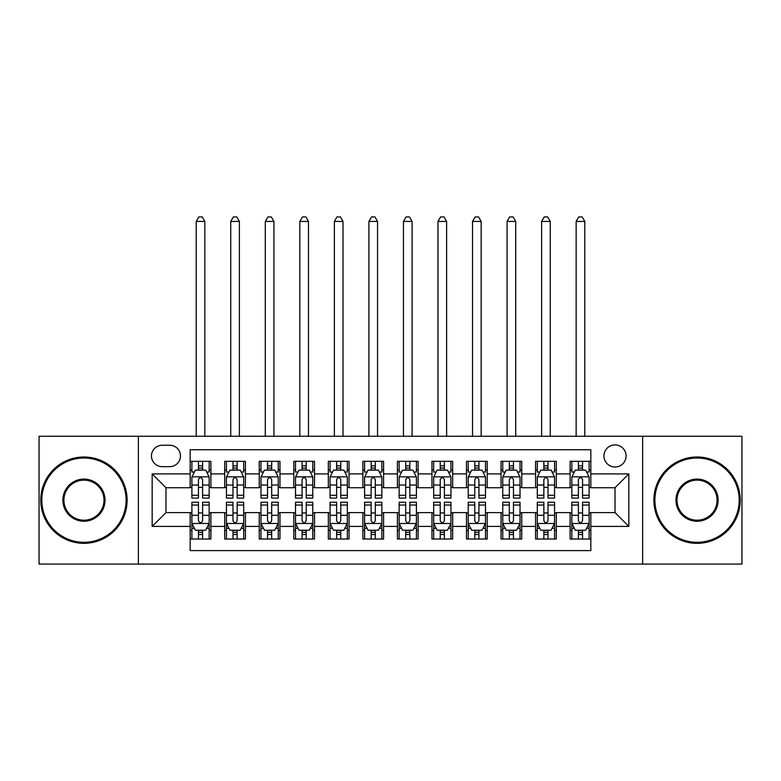 <?xml version="1.0" encoding="UTF-8"?>
<svg xmlns="http://www.w3.org/2000/svg" width="781" height="781" viewBox="0 0 781 781"><rect width="100%" height="100%" fill="white"/><g stroke="black" fill="none" stroke-linecap="round" stroke-linejoin="round"><path stroke-width="1.17" d="M615.018 444.897A11.051 11.051 0 0 0 603.957 455.958A11.051 11.051 0 0 0 615.018 467.009A11.051 11.051 0 0 0 626.069 455.958A11.051 11.051 0 0 0 615.018 444.897M642.646 564.067L741.95 564.067L741.95 436.267L642.646 436.267L642.646 564.067L138.354 564.067L138.354 436.267L39.05 436.267L39.05 564.067L138.354 564.067M590.836 461.307L570.11 461.307L570.11 473.911L556.297 473.911L556.297 487.735L570.11 487.735L570.11 473.911M556.297 473.911L556.297 461.307L535.571 461.307L535.571 473.911L521.757 473.911L521.757 487.735L535.571 487.735L535.571 473.911M521.757 473.911L521.757 461.307L501.031 461.307L501.031 473.911L487.217 473.911L487.217 487.735L501.031 487.735L501.031 473.911M487.217 473.911L487.217 461.307L466.491 461.307L466.491 473.911L452.677 473.911L452.677 487.735L466.491 487.735L466.491 473.911M452.677 473.911L452.677 461.307L431.952 461.307L431.952 473.911L418.128 473.911L418.128 487.735L431.952 487.735L431.952 473.911M418.128 473.911L418.128 461.307L397.412 461.307L397.412 473.911L383.588 473.911L383.588 487.735L397.412 487.735L397.412 473.911M383.588 473.911L383.588 461.307L362.872 461.307L362.872 473.911L349.048 473.911L349.048 487.735L362.872 487.735L362.872 473.911M349.048 473.911L349.048 461.307L328.323 461.307L328.323 473.911L314.509 473.911L314.509 487.735L328.323 487.735L328.323 473.911M314.509 473.911L314.509 461.307L293.783 461.307L293.783 473.911L279.969 473.911L279.969 487.735L293.783 487.735L293.783 473.911M279.969 473.911L279.969 461.307L259.243 461.307L259.243 473.911L245.429 473.911L245.429 487.735L259.243 487.735L259.243 473.911M245.429 473.911L245.429 461.307L224.703 461.307L224.703 487.735L210.89 487.735L210.89 461.307L190.164 461.307M190.164 539.027L210.89 539.027L210.89 512.6L224.703 512.6L224.703 539.027L245.429 539.027L245.429 512.6L259.243 512.6L259.243 526.414L245.429 526.414M259.243 526.414L259.243 539.027L279.969 539.027L279.969 512.6L293.783 512.6L293.783 526.414L279.969 526.414M293.783 526.414L293.783 539.027L314.509 539.027L314.509 512.6L328.323 512.6L328.323 526.414L314.509 526.414M328.323 526.414L328.323 539.027L349.048 539.027L349.048 512.6L362.872 512.6L362.872 526.414L349.048 526.414M362.872 526.414L362.872 539.027L383.588 539.027L383.588 512.6L397.412 512.6L397.412 526.414L383.588 526.414M397.412 526.414L397.412 539.027L418.128 539.027L418.128 512.6L431.952 512.6L431.952 526.414L418.128 526.414M431.952 526.414L431.952 539.027L452.677 539.027L452.677 512.6L466.491 512.6L466.491 526.414L452.677 526.414M466.491 526.414L466.491 539.027L487.217 539.027L487.217 512.6L501.031 512.6L501.031 526.414L487.217 526.414M501.031 526.414L501.031 539.027L521.757 539.027L521.757 512.6L535.571 512.6L535.571 526.414L521.757 526.414M535.571 526.414L535.571 539.027L556.297 539.027L556.297 512.6L570.11 512.6L570.11 526.414L556.297 526.414M162.184 466.657L169.789 466.657A10.709 10.709 0 0 0 180.489 455.958A10.709 10.709 0 0 0 169.789 445.248L162.184 445.248A10.709 10.709 0 0 0 151.475 455.958A10.709 10.709 0 0 0 162.184 466.657M642.646 436.267L138.354 436.267M590.836 473.911L590.836 449.739L190.164 449.739L190.164 487.735L165.982 487.735L165.982 512.6L190.164 512.6L190.164 550.595L590.836 550.595L590.836 512.6L615.018 512.6L615.018 487.735L590.836 487.735L590.836 473.911L628.832 473.911L628.832 526.414L590.836 526.414M190.164 526.414L152.168 526.414L152.168 473.911L190.164 473.911M570.11 526.414L570.11 539.027L590.836 539.027M190.164 469.947L191.892 469.947M198.452 469.947L202.601 469.947M209.162 469.947L210.89 469.947M190.164 487.383L191.892 487.383M198.452 487.383L202.601 487.383M209.162 487.383L210.89 487.383M190.164 512.951L191.892 512.951M198.452 512.951L202.601 512.951M209.162 512.951L210.89 512.951M190.164 530.387L191.892 530.387M198.452 530.387L202.601 530.387M209.162 530.387L210.89 530.387M224.703 487.383L226.431 487.383M232.992 487.383L237.141 487.383M243.701 487.383L245.429 487.383M224.703 469.947L226.431 469.947M232.992 469.947L237.141 469.947M243.701 469.947L245.429 469.947M224.703 512.951L226.431 512.951M232.992 512.951L237.141 512.951M243.701 512.951L245.429 512.951M224.703 530.387L226.431 530.387M232.992 530.387L237.141 530.387M243.701 530.387L245.429 530.387M259.243 512.951L260.971 512.951M267.532 512.951L271.681 512.951M278.241 512.951L279.969 512.951M259.243 530.387L260.971 530.387M267.532 530.387L271.681 530.387M278.241 530.387L279.969 530.387M259.243 469.947L260.971 469.947M267.532 469.947L271.681 469.947M278.241 469.947L279.969 469.947M259.243 487.383L260.971 487.383M267.532 487.383L271.681 487.383M278.241 487.383L279.969 487.383M293.783 512.951L295.511 512.951M302.081 512.951L306.22 512.951M312.781 512.951L314.509 512.951M293.783 530.387L295.511 530.387M302.081 530.387L306.22 530.387M312.781 530.387L314.509 530.387M293.783 469.947L295.511 469.947M302.081 469.947L306.22 469.947M312.781 469.947L314.509 469.947M293.783 487.383L295.511 487.383M302.081 487.383L306.22 487.383M312.781 487.383L314.509 487.383M328.323 512.951L330.051 512.951M336.621 512.951L340.76 512.951M347.32 512.951L349.048 512.951M328.323 530.387L330.051 530.387M336.621 530.387L340.76 530.387M347.32 530.387L349.048 530.387M328.323 469.947L330.051 469.947M336.621 469.947L340.76 469.947M347.32 469.947L349.048 469.947M328.323 487.383L330.051 487.383M336.621 487.383L340.76 487.383M347.32 487.383L349.048 487.383M362.872 512.951L364.59 512.951M371.16 512.951L375.3 512.951M381.86 512.951L383.588 512.951M362.872 530.387L364.59 530.387M371.16 530.387L375.3 530.387M381.86 530.387L383.588 530.387M362.872 469.947L364.59 469.947M371.16 469.947L375.3 469.947M381.86 469.947L383.588 469.947M362.872 487.383L364.59 487.383M371.16 487.383L375.3 487.383M381.86 487.383L383.588 487.383M397.412 512.951L399.14 512.951M405.7 512.951L409.84 512.951M416.41 512.951L418.128 512.951M397.412 530.387L399.14 530.387M405.7 530.387L409.84 530.387M416.41 530.387L418.128 530.387M397.412 469.947L399.14 469.947M405.7 469.947L409.84 469.947M416.41 469.947L418.128 469.947M397.412 487.383L399.14 487.383M405.7 487.383L409.84 487.383M416.41 487.383L418.128 487.383M431.952 512.951L433.68 512.951M440.24 512.951L444.379 512.951M450.949 512.951L452.677 512.951M431.952 530.387L433.68 530.387M440.24 530.387L444.379 530.387M450.949 530.387L452.677 530.387M431.952 469.947L433.68 469.947M440.24 469.947L444.379 469.947M450.949 469.947L452.677 469.947M431.952 487.383L433.68 487.383M440.24 487.383L444.379 487.383M450.949 487.383L452.677 487.383M466.491 512.951L468.219 512.951M474.78 512.951L478.919 512.951M485.489 512.951L487.217 512.951M466.491 530.387L468.219 530.387M474.78 530.387L478.919 530.387M485.489 530.387L487.217 530.387M466.491 469.947L468.219 469.947M474.78 469.947L478.919 469.947M485.489 469.947L487.217 469.947M466.491 487.383L468.219 487.383M474.78 487.383L478.919 487.383M485.489 487.383L487.217 487.383M501.031 512.951L502.759 512.951M509.319 512.951L513.468 512.951M520.029 512.951L521.757 512.951M501.031 530.387L502.759 530.387M509.319 530.387L513.468 530.387M520.029 530.387L521.757 530.387M501.031 469.947L502.759 469.947M509.319 469.947L513.468 469.947M520.029 469.947L521.757 469.947M501.031 487.383L502.759 487.383M509.319 487.383L513.468 487.383M520.029 487.383L521.757 487.383M535.571 512.951L537.299 512.951M543.859 512.951L548.008 512.951M554.569 512.951L556.297 512.951M535.571 530.387L537.299 530.387M543.859 530.387L548.008 530.387M554.569 530.387L556.297 530.387M535.571 469.947L537.299 469.947M543.859 469.947L548.008 469.947M554.569 469.947L556.297 469.947M535.571 487.383L537.299 487.383M543.859 487.383L548.008 487.383M554.569 487.383L556.297 487.383M570.11 512.951L571.838 512.951M578.399 512.951L582.548 512.951M589.108 512.951L590.836 512.951M570.11 530.387L571.838 530.387M578.399 530.387L582.548 530.387M589.108 530.387L590.836 530.387M570.11 469.947L571.838 469.947M578.399 469.947L582.548 469.947M589.108 469.947L590.836 469.947M570.11 487.383L571.838 487.383M578.399 487.383L582.548 487.383M589.108 487.383L590.836 487.383M165.982 487.735L152.168 473.911M165.982 512.6L152.168 526.414M628.832 473.911L615.018 487.735M628.832 526.414L615.018 512.6M202.601 461.307L202.601 470.113L202.601 465.798L198.452 465.798M209.162 495.281L202.601 495.281L202.601 498.093L209.162 498.093L209.162 477.025L205.706 470.113L195.348 470.113L191.892 477.025L191.892 498.093L198.452 498.093L198.452 495.281L191.892 495.281M194.391 472.017L191.892 472.017L191.892 461.307M191.892 472.085L191.892 465.798M209.162 472.085L209.162 465.798M206.662 472.017L209.162 472.017L209.162 461.307M198.452 470.113L198.452 461.307M202.601 495.281L202.601 479.612C201.215 476.957 199.838 476.957 198.452 479.612L198.452 491.269M191.892 485.03L198.452 485.03L198.452 495.281M204.847 436.267L204.847 221.423L196.207 221.423L196.207 436.267M196.207 221.423L198.804 216.933L202.25 216.933L204.847 221.423M198.452 534.536L202.601 534.536M191.892 505.053L198.452 505.053L198.452 502.242L191.892 502.242L191.892 523.309L195.348 530.221L205.706 530.221L209.162 523.309L209.162 502.242L202.601 502.242L202.601 505.053L209.162 505.053M209.162 523.309L209.162 539.027M191.892 523.309L191.892 539.027M202.601 530.221L202.601 539.027M198.452 539.027L198.452 530.221M198.452 505.053L198.452 520.722C199.838 523.377 201.215 523.377 202.601 520.722L202.601 505.053M83.957 458.027A42.135 42.135 0 0 0 41.813 500.162A42.135 42.135 0 0 0 83.957 542.307A42.135 42.135 0 0 0 126.092 500.162A42.135 42.135 0 0 0 83.957 458.027M83.957 543.342A43.18 43.18 0 0 1 40.778 500.162A43.18 43.18 0 0 1 83.957 456.992A43.18 43.18 0 0 1 127.127 500.162A43.18 43.18 0 0 1 83.957 543.342M83.957 479.095A21.067 21.067 0 0 1 105.025 500.162A21.067 21.067 0 0 1 83.957 521.239A21.067 21.067 0 0 1 62.88 500.162A21.067 21.067 0 0 1 83.957 479.095M83.957 520.205A20.033 20.033 0 0 0 103.99 500.162A20.033 20.033 0 0 0 83.957 480.13A20.033 20.033 0 0 0 63.915 500.162A20.033 20.033 0 0 0 83.957 520.205M697.043 458.027A42.135 42.135 0 0 0 654.908 500.162A42.135 42.135 0 0 0 697.043 542.307A42.135 42.135 0 0 0 739.187 500.162A42.135 42.135 0 0 0 697.043 458.027M697.043 543.342A43.18 43.18 0 0 1 653.873 500.162A43.18 43.18 0 0 1 697.043 456.992A43.18 43.18 0 0 1 740.222 500.162A43.18 43.18 0 0 1 697.043 543.342M697.043 479.095A21.067 21.067 0 0 1 718.12 500.162A21.067 21.067 0 0 1 697.043 521.239A21.067 21.067 0 0 1 675.975 500.162A21.067 21.067 0 0 1 697.043 479.095M697.043 520.205A20.033 20.033 0 0 0 717.085 500.162A20.033 20.033 0 0 0 697.043 480.13A20.033 20.033 0 0 0 677.01 500.162A20.033 20.033 0 0 0 697.043 520.205M237.141 461.307L237.141 470.113L237.141 465.798L232.992 465.798M243.701 495.281L237.141 495.281L237.141 498.093L243.701 498.093L243.701 477.025L240.245 470.113L229.887 470.113L226.431 477.025L226.431 498.093L232.992 498.093L232.992 495.281L226.431 495.281M228.94 472.017L226.431 472.017L226.431 461.307M226.431 472.085L226.431 465.798M243.701 472.085L243.701 465.798M241.202 472.017L243.701 472.017L243.701 461.307M232.992 470.113L232.992 461.307M237.141 495.281L237.141 479.612C235.764 476.957 234.378 476.957 232.992 479.612L232.992 491.269M226.431 485.03L232.992 485.03L232.992 495.281M239.386 436.267L239.386 221.423L230.746 221.423L230.746 436.267M230.746 221.423L233.343 216.933L236.799 216.933L239.386 221.423M271.681 461.307L271.681 470.113L271.681 465.798L267.532 465.798M278.241 495.281L271.681 495.281L271.681 498.093L278.241 498.093L278.241 477.025L274.785 470.113L264.427 470.113L260.971 477.025L260.971 498.093L267.532 498.093L267.532 495.281L260.971 495.281M263.48 472.017L260.971 472.017L260.971 461.307M260.971 472.085L260.971 465.798M278.241 472.085L278.241 465.798M275.742 472.017L278.241 472.017L278.241 461.307M267.532 470.113L267.532 461.307M271.681 495.281L271.681 479.612C270.304 476.957 268.918 476.957 267.532 479.612L267.532 491.269M260.971 485.03L267.532 485.03L267.532 495.281M273.926 436.267L273.926 221.423L265.286 221.423L265.286 436.267M265.286 221.423L267.883 216.933L271.339 216.933L273.926 221.423M306.22 461.307L306.22 470.113L306.22 465.798L302.081 465.798M312.781 495.281L306.22 495.281L306.22 498.093L312.781 498.093L312.781 477.025L309.335 470.113L298.967 470.113L295.511 477.025L295.511 498.093L302.081 498.093L302.081 495.281L295.511 495.281M298.02 472.017L295.511 472.017L295.511 461.307M295.511 472.085L295.511 465.798M312.781 472.085L312.781 465.798M310.282 472.017L312.781 472.017L312.781 461.307M302.081 470.113L302.081 461.307M306.22 495.281L306.22 479.612C304.844 476.957 303.458 476.957 302.081 479.612L302.081 491.269M295.511 485.03L302.081 485.03L302.081 495.281M308.466 436.267L308.466 221.423L299.836 221.423L299.836 436.267M299.836 221.423L302.423 216.933L305.879 216.933L308.466 221.423M340.76 461.307L340.76 470.113L340.76 465.798L336.621 465.798M347.32 495.281L340.76 495.281L340.76 498.093L347.32 498.093L347.32 477.025L343.874 470.113L333.507 470.113L330.051 477.025L330.051 498.093L336.621 498.093L336.621 495.281L330.051 495.281M332.56 472.017L330.051 472.017L330.051 461.307M330.051 472.085L330.051 465.798M347.32 472.085L347.32 465.798M344.821 472.017L347.32 472.017L347.32 461.307M336.621 470.113L336.621 461.307M340.76 495.281L340.76 479.612C339.384 476.957 337.997 476.957 336.621 479.612L336.621 491.269M330.051 485.03L336.621 485.03L336.621 495.281M343.005 436.267L343.005 221.423L334.375 221.423L334.375 436.267M334.375 221.423L336.962 216.933L340.418 216.933L343.005 221.423M232.992 534.536L237.141 534.536M226.431 505.053L232.992 505.053L232.992 502.242L226.431 502.242L226.431 523.309L229.887 530.221L240.245 530.221L243.701 523.309L243.701 502.242L237.141 502.242L237.141 505.053L243.701 505.053M243.701 523.309L243.701 539.027M226.431 523.309L226.431 539.027M237.141 530.221L237.141 539.027M232.992 539.027L232.992 530.221M232.992 505.053L232.992 520.722C234.378 523.377 235.755 523.377 237.141 520.722L237.141 505.053M267.532 534.536L271.681 534.536M260.971 505.053L267.532 505.053L267.532 502.242L260.971 502.242L260.971 523.309L264.427 530.221L274.785 530.221L278.241 523.309L278.241 502.242L271.681 502.242L271.681 505.053L278.241 505.053M278.241 523.309L278.241 539.027M260.971 523.309L260.971 539.027M271.681 530.221L271.681 539.027M267.532 539.027L267.532 530.221M267.532 505.053L267.532 520.722C268.918 523.377 270.294 523.377 271.681 520.722L271.681 505.053M302.081 534.536L306.22 534.536M295.511 505.053L302.081 505.053L302.081 502.242L295.511 502.242L295.511 523.309L298.967 530.221L309.335 530.221L312.781 523.309L312.781 502.242L306.22 502.242L306.22 505.053L312.781 505.053M312.781 523.309L312.781 539.027M295.511 523.309L295.511 539.027M306.22 530.221L306.22 539.027M302.081 539.027L302.081 530.221M302.081 505.053L302.081 520.722C303.458 523.377 304.834 523.377 306.22 520.722L306.22 505.053M336.621 534.536L340.76 534.536M330.051 505.053L336.621 505.053L336.621 502.242L330.051 502.242L330.051 523.309L333.507 530.221L343.874 530.221L347.32 523.309L347.32 502.242L340.76 502.242L340.76 505.053L347.32 505.053M347.32 523.309L347.32 539.027M330.051 523.309L330.051 539.027M340.76 530.221L340.76 539.027M336.621 539.027L336.621 530.221M336.621 505.053L336.621 520.722C337.997 523.377 339.374 523.377 340.76 520.722L340.76 505.053M375.3 461.307L375.3 470.113L375.3 465.798L371.16 465.798M381.86 495.281L375.3 495.281L375.3 498.093L381.86 498.093L381.86 477.025L378.414 470.113L368.046 470.113L364.59 477.025L364.59 498.093L371.16 498.093L371.16 495.281L364.59 495.281M367.099 472.017L364.59 472.017L364.59 461.307M364.59 472.085L364.59 465.798M381.86 472.085L381.86 465.798M379.361 472.017L381.86 472.017L381.86 461.307M371.16 470.113L371.16 461.307M375.3 495.281L375.3 479.612C373.923 476.957 372.537 476.957 371.16 479.612L371.16 491.269M364.59 485.03L371.16 485.03L371.16 495.281M377.545 436.267L377.545 221.423L368.915 221.423L368.915 436.267M368.915 221.423L371.502 216.933L374.958 216.933L377.545 221.423M371.16 534.536L375.3 534.536M364.59 505.053L371.16 505.053L371.16 502.242L364.59 502.242L364.59 523.309L368.046 530.221L378.414 530.221L381.86 523.309L381.86 502.242L375.3 502.242L375.3 505.053L381.86 505.053M381.86 523.309L381.86 539.027M364.59 523.309L364.59 539.027M375.3 530.221L375.3 539.027M371.16 539.027L371.16 530.221M371.16 505.053L371.16 520.722C372.537 523.377 373.923 523.377 375.3 520.722L375.3 505.053M409.84 461.307L409.84 470.113L409.84 465.798L405.7 465.798M416.41 495.281L409.84 495.281L409.84 498.093L416.41 498.093L416.41 477.025L412.954 470.113L402.586 470.113L399.14 477.025L399.14 498.093L405.7 498.093L405.7 495.281L399.14 495.281M401.639 472.017L399.14 472.017L399.14 461.307M399.14 472.085L399.14 465.798M416.41 472.085L416.41 465.798M413.901 472.017L416.41 472.017L416.41 461.307M405.7 470.113L405.7 461.307M409.84 495.281L409.84 479.612C408.463 476.957 407.077 476.957 405.7 479.612L405.7 491.269M399.14 485.03L405.7 485.03L405.7 495.281M412.085 436.267L412.085 221.423L403.455 221.423L403.455 436.267M403.455 221.423L406.042 216.933L409.498 216.933L412.085 221.423M405.7 534.536L409.84 534.536M399.14 505.053L405.7 505.053L405.7 502.242L399.14 502.242L399.14 523.309L402.586 530.221L412.954 530.221L416.41 523.309L416.41 502.242L409.84 502.242L409.84 505.053L416.41 505.053M416.41 523.309L416.41 539.027M399.14 523.309L399.14 539.027M409.84 530.221L409.84 539.027M405.7 539.027L405.7 530.221M405.7 505.053L405.7 520.722C407.077 523.377 408.463 523.377 409.84 520.722L409.84 505.053M444.379 461.307L444.379 470.113L444.379 465.798L440.24 465.798M450.949 495.281L444.379 495.281L444.379 498.093L450.949 498.093L450.949 477.025L447.493 470.113L437.126 470.113L433.68 477.025L433.68 498.093L440.24 498.093L440.24 495.281L433.68 495.281M436.179 472.017L433.68 472.017L433.68 461.307M433.68 472.085L433.68 465.798M450.949 472.085L450.949 465.798M448.44 472.017L450.949 472.017L450.949 461.307M440.24 470.113L440.24 461.307M444.379 495.281L444.379 479.612C443.003 476.957 441.626 476.957 440.24 479.612L440.24 491.269M433.68 485.03L440.24 485.03L440.24 495.281M446.625 436.267L446.625 221.423L437.995 221.423L437.995 436.267M437.995 221.423L440.582 216.933L444.038 216.933L446.625 221.423M440.24 534.536L444.379 534.536M433.68 505.053L440.24 505.053L440.24 502.242L433.68 502.242L433.68 523.309L437.126 530.221L447.493 530.221L450.949 523.309L450.949 502.242L444.379 502.242L444.379 505.053L450.949 505.053M450.949 523.309L450.949 539.027M433.68 523.309L433.68 539.027M444.379 530.221L444.379 539.027M440.24 539.027L440.24 530.221M440.24 505.053L440.24 520.722C441.616 523.377 443.003 523.377 444.379 520.722L444.379 505.053M478.919 461.307L478.919 470.113L478.919 465.798L474.78 465.798M485.489 495.281L478.919 495.281L478.919 498.093L485.489 498.093L485.489 477.025L482.033 470.113L471.665 470.113L468.219 477.025L468.219 498.093L474.78 498.093L474.78 495.281L468.219 495.281M470.718 472.017L468.219 472.017L468.219 461.307M468.219 472.085L468.219 465.798M485.489 472.085L485.489 465.798M482.98 472.017L485.489 472.017L485.489 461.307M474.78 470.113L474.78 461.307M478.919 495.281L478.919 479.612C477.542 476.957 476.166 476.957 474.78 479.612L474.78 491.269M468.219 485.03L474.78 485.03L474.78 495.281M481.164 436.267L481.164 221.423L472.534 221.423L472.534 436.267M472.534 221.423L475.121 216.933L478.577 216.933L481.164 221.423M474.78 534.536L478.919 534.536M468.219 505.053L474.78 505.053L474.78 502.242L468.219 502.242L468.219 523.309L471.665 530.221L482.033 530.221L485.489 523.309L485.489 502.242L478.919 502.242L478.919 505.053L485.489 505.053M485.489 523.309L485.489 539.027M468.219 523.309L468.219 539.027M478.919 530.221L478.919 539.027M474.78 539.027L474.78 530.221M474.78 505.053L474.78 520.722C476.156 523.377 477.542 523.377 478.919 520.722L478.919 505.053M513.468 461.307L513.468 470.113L513.468 465.798L509.319 465.798M520.029 495.281L513.468 495.281L513.468 498.093L520.029 498.093L520.029 477.025L516.573 470.113L506.215 470.113L502.759 477.025L502.759 498.093L509.319 498.093L509.319 495.281L502.759 495.281M505.258 472.017L502.759 472.017L502.759 461.307M502.759 472.085L502.759 465.798M520.029 472.085L520.029 465.798M517.52 472.017L520.029 472.017L520.029 461.307M509.319 470.113L509.319 461.307M513.468 495.281L513.468 479.612C512.082 476.957 510.706 476.957 509.319 479.612L509.319 491.269M502.759 485.03L509.319 485.03L509.319 495.281M515.714 436.267L515.714 221.423L507.074 221.423L507.074 436.267M507.074 221.423L509.661 216.933L513.117 216.933L515.714 221.423M509.319 534.536L513.468 534.536M502.759 505.053L509.319 505.053L509.319 502.242L502.759 502.242L502.759 523.309L506.215 530.221L516.573 530.221L520.029 523.309L520.029 502.242L513.468 502.242L513.468 505.053L520.029 505.053M520.029 523.309L520.029 539.027M502.759 523.309L502.759 539.027M513.468 530.221L513.468 539.027M509.319 539.027L509.319 530.221M509.319 505.053L509.319 520.722C510.696 523.377 512.082 523.377 513.468 520.722L513.468 505.053M548.008 461.307L548.008 470.113L548.008 465.798L543.859 465.798M554.569 495.281L548.008 495.281L548.008 498.093L554.569 498.093L554.569 477.025L551.113 470.113L540.755 470.113L537.299 477.025L537.299 498.093L543.859 498.093L543.859 495.281L537.299 495.281M539.798 472.017L537.299 472.017L537.299 461.307M537.299 472.085L537.299 465.798M554.569 472.085L554.569 465.798M552.06 472.017L554.569 472.017L554.569 461.307M543.859 470.113L543.859 461.307M548.008 495.281L548.008 479.612C546.622 476.957 545.245 476.957 543.859 479.612L543.859 491.269M537.299 485.03L543.859 485.03L543.859 495.281M550.254 436.267L550.254 221.423L541.614 221.423L541.614 436.267M541.614 221.423L544.201 216.933L547.657 216.933L550.254 221.423M543.859 534.536L548.008 534.536M537.299 505.053L543.859 505.053L543.859 502.242L537.299 502.242L537.299 523.309L540.755 530.221L551.113 530.221L554.569 523.309L554.569 502.242L548.008 502.242L548.008 505.053L554.569 505.053M554.569 523.309L554.569 539.027M537.299 523.309L537.299 539.027M548.008 530.221L548.008 539.027M543.859 539.027L543.859 530.221M543.859 505.053L543.859 520.722C545.236 523.377 546.622 523.377 548.008 520.722L548.008 505.053M582.548 461.307L582.548 470.113L582.548 465.798L578.399 465.798M589.108 495.281L582.548 495.281L582.548 498.093L589.108 498.093L589.108 477.025L585.652 470.113L575.294 470.113L571.838 477.025L571.838 498.093L578.399 498.093L578.399 495.281L571.838 495.281M574.338 472.017L571.838 472.017L571.838 461.307M571.838 472.085L571.838 465.798M589.108 472.085L589.108 465.798M586.609 472.017L589.108 472.017L589.108 461.307M578.399 470.113L578.399 461.307M582.548 495.281L582.548 479.612C581.162 476.957 579.785 476.957 578.399 479.612L578.399 491.269M571.838 485.03L578.399 485.03L578.399 495.281M584.793 436.267L584.793 221.423L576.153 221.423L576.153 436.267M576.153 221.423L578.75 216.933L582.196 216.933L584.793 221.423M578.399 534.536L582.548 534.536M571.838 505.053L578.399 505.053L578.399 502.242L571.838 502.242L571.838 523.309L575.294 530.221L585.652 530.221L589.108 523.309L589.108 502.242L582.548 502.242L582.548 505.053L589.108 505.053M589.108 523.309L589.108 539.027M571.838 523.309L571.838 539.027M582.548 530.221L582.548 539.027M578.399 539.027L578.399 530.221M578.399 505.053L578.399 520.722C579.785 523.377 581.162 523.377 582.548 520.722L582.548 505.053M224.703 526.414L210.89 526.414M224.703 473.911L210.89 473.911M209.074 476.849L191.98 476.849M209.162 485.03L202.601 485.03M202.601 467.995L198.452 467.995M191.98 523.485L209.074 523.485M209.162 528.317L206.662 528.317M194.391 528.317L191.892 528.317M202.601 515.304L209.162 515.304M191.892 515.304L198.452 515.304M198.452 532.339L202.601 532.339M243.613 476.849L226.519 476.849M243.701 485.03L237.141 485.03M237.141 467.995L232.992 467.995M278.153 476.849L261.059 476.849M278.241 485.03L271.681 485.03M271.681 467.995L267.532 467.995M312.693 476.849L295.599 476.849M312.781 485.03L306.22 485.03M306.22 467.995L302.081 467.995M347.242 476.849L330.138 476.849M347.32 485.03L340.76 485.03M340.76 467.995L336.621 467.995M226.519 523.485L243.613 523.485M243.701 528.317L241.202 528.317M228.94 528.317L226.431 528.317M237.141 515.304L243.701 515.304M226.431 515.304L232.992 515.304M232.992 532.339L237.141 532.339M261.059 523.485L278.153 523.485M278.241 528.317L275.742 528.317M263.48 528.317L260.971 528.317M271.681 515.304L278.241 515.304M260.971 515.304L267.532 515.304M267.532 532.339L271.681 532.339M295.599 523.485L312.693 523.485M312.781 528.317L310.282 528.317M298.02 528.317L295.511 528.317M306.22 515.304L312.781 515.304M295.511 515.304L302.081 515.304M302.081 532.339L306.22 532.339M330.138 523.485L347.242 523.485M347.32 528.317L344.821 528.317M332.56 528.317L330.051 528.317M340.76 515.304L347.32 515.304M330.051 515.304L336.621 515.304M336.621 532.339L340.76 532.339M381.782 476.849L364.678 476.849M381.86 485.03L375.3 485.03M375.3 467.995L371.16 467.995M364.678 523.485L381.782 523.485M381.86 528.317L379.361 528.317M367.099 528.317L364.59 528.317M375.3 515.304L381.86 515.304M364.59 515.304L371.16 515.304M371.16 532.339L375.3 532.339M416.322 476.849L399.218 476.849M416.41 485.03L409.84 485.03M409.84 467.995L405.7 467.995M399.218 523.485L416.322 523.485M416.41 528.317L413.901 528.317M401.639 528.317L399.14 528.317M409.84 515.304L416.41 515.304M399.14 515.304L405.7 515.304M405.7 532.339L409.84 532.339M450.862 476.849L433.758 476.849M450.949 485.03L444.379 485.03M444.379 467.995L440.24 467.995M433.758 523.485L450.862 523.485M450.949 528.317L448.44 528.317M436.179 528.317L433.68 528.317M444.379 515.304L450.949 515.304M433.68 515.304L440.24 515.304M440.24 532.339L444.379 532.339M485.401 476.849L468.307 476.849M485.489 485.03L478.919 485.03M478.919 467.995L474.78 467.995M468.307 523.485L485.401 523.485M485.489 528.317L482.98 528.317M470.718 528.317L468.219 528.317M478.919 515.304L485.489 515.304M468.219 515.304L474.78 515.304M474.78 532.339L478.919 532.339M519.941 476.849L502.847 476.849M520.029 485.03L513.468 485.03M513.468 467.995L509.319 467.995M502.847 523.485L519.941 523.485M520.029 528.317L517.52 528.317M505.258 528.317L502.759 528.317M513.468 515.304L520.029 515.304M502.759 515.304L509.319 515.304M509.319 532.339L513.468 532.339M554.481 476.849L537.387 476.849M554.569 485.03L548.008 485.03M548.008 467.995L543.859 467.995M537.387 523.485L554.481 523.485M554.569 528.317L552.06 528.317M539.798 528.317L537.299 528.317M548.008 515.304L554.569 515.304M537.299 515.304L543.859 515.304M543.859 532.339L548.008 532.339M589.02 476.849L571.926 476.849M589.108 485.03L582.548 485.03M582.548 467.995L578.399 467.995M571.926 523.485L589.02 523.485M589.108 528.317L586.609 528.317M574.338 528.317L571.838 528.317M582.548 515.304L589.108 515.304M571.838 515.304L578.399 515.304M578.399 532.339L582.548 532.339"/></g></svg>
